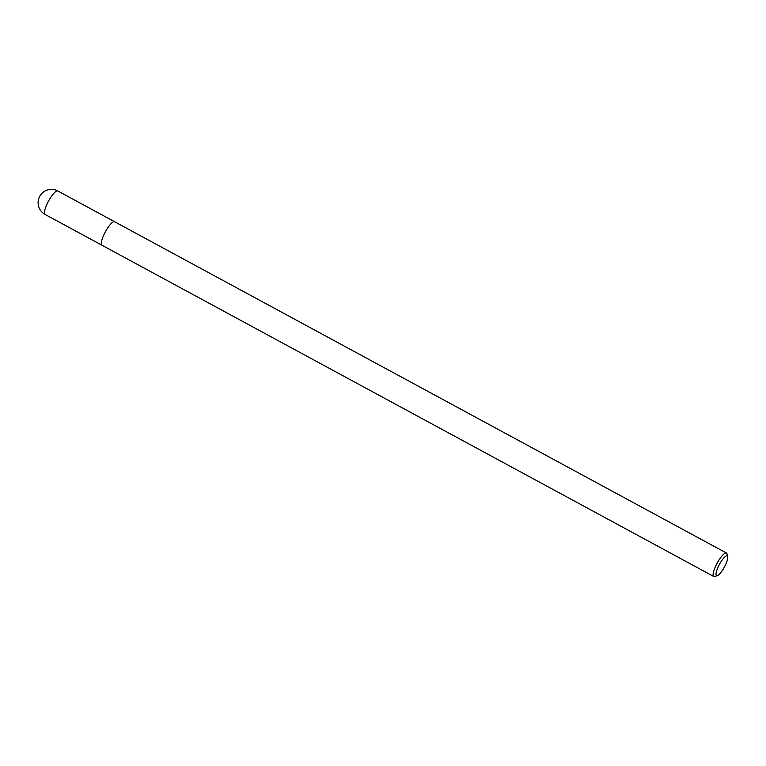 <?xml version="1.0" encoding="UTF-8"?>
<svg xmlns="http://www.w3.org/2000/svg" width="766" height="766" viewBox="0 0 766 766"><rect width="100%" height="100%" fill="white"/><g stroke="black" fill="none" stroke-linecap="round" stroke-linejoin="round"><path stroke-width="1.15" d="M727.7 556.566L726.982 553.828A13.348 3.342 118.4 0 0 726.446 553.023A13.348 3.342 118.4 0 0 726.072 552.918A13.348 3.342 118.4 0 0 716.794 563.833A13.348 3.342 118.4 0 0 713.73 576.492A13.348 3.342 118.4 0 0 714.103 576.597A13.348 3.342 118.4 0 0 714.707 576.511L717.388 575.611A11.212 2.805 -61.6 0 1 716.88 575.687A11.212 2.805 -61.6 0 1 718.843 565.528A11.212 2.805 -61.6 0 1 726.934 555.79A11.212 2.805 -61.6 0 1 727.7 556.566A11.212 2.805 -61.6 0 1 724.377 567.079A11.212 2.805 -61.6 0 1 717.388 575.611M102.29 245.321A13.348 3.342 -61.6 0 1 101.916 245.216A13.348 3.342 -61.6 0 1 104.98 232.558A13.348 3.342 -61.6 0 1 114.258 221.642A13.348 3.342 -61.6 0 1 114.632 221.747L57.814 190.983A13.348 13.348 0 0 0 38.635 198.997A13.348 13.348 0 0 0 45.098 214.451A13.348 3.342 -61.6 0 1 48.162 201.793A13.348 3.342 -61.6 0 1 57.44 190.878A13.348 3.342 -61.6 0 1 57.814 190.983M713.73 576.492L101.916 245.216A13.348 3.342 -61.6 0 1 104.98 232.558A13.348 3.342 -61.6 0 1 114.258 221.642A13.348 3.342 -61.6 0 1 114.632 221.747L726.446 553.023M101.916 245.216L45.098 214.451"/></g></svg>
